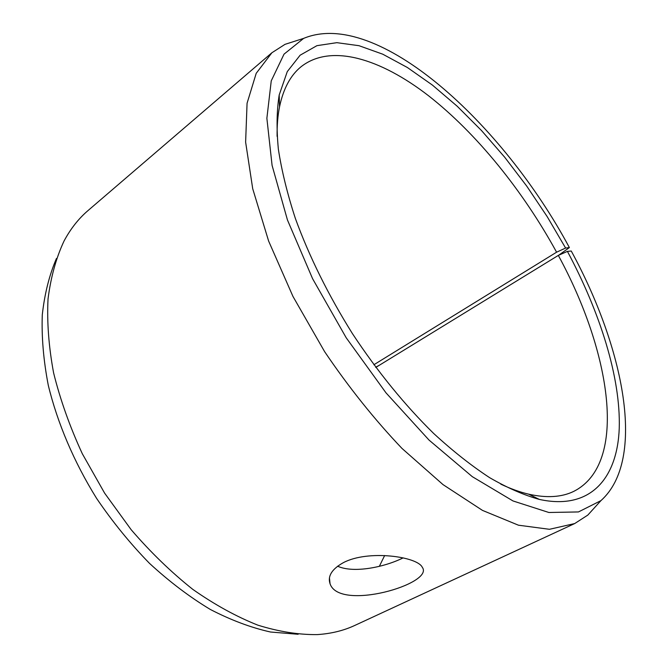<?xml version="1.0" encoding="UTF-8"?>
<svg xmlns="http://www.w3.org/2000/svg" width="668" height="668" viewBox="0 0 668 668"><rect width="100%" height="100%" fill="white"/><g stroke="black" fill="none" stroke-linecap="round" stroke-linejoin="round"><path stroke-width="1" d="M384.651 555.517L379.341 566.339M298.137 634.274L270.548 632.02C251.059 627.669 230.969 620.146 210.295 609.441C189.545 596.941 169.263 581.569 149.457 563.316C130.235 543.61 112.6 521.942 96.551 498.311C73.956 461.914 57.448 423.036 48.271 385.227C43.495 360.394 41.491 336.939 42.284 314.837C44.597 293.836 49.315 275.049 56.446 258.491M597.468 504.457L587.807 515.095L574.689 523.562L354.842 625.415C343.619 630.65 331.077 633.707 317.233 634.6C298.629 634.809 278.823 631.661 257.806 625.139C236.347 616.622 214.687 604.707 192.835 589.401C171.217 572.242 150.667 552.352 131.178 529.724L104.609 493.126L82.331 453.772C69.823 426.652 60.245 399.706 53.607 372.919C48.731 346.684 46.877 322.034 48.029 298.972C50.81 277.153 56.154 257.823 64.061 240.981C70.616 228.748 78.607 218.611 88.017 210.57L271.884 52.764L285.027 44.338L298.713 39.963M375.675 367.233L379.282 365.279M567.416 251.385L558.323 255.41C610.761 351.56 628.847 463.458 573.812 491.347C561.738 497.268 546.683 498.203 528.664 494.17L539.301 499.405C590.696 510.669 617.357 478.121 619.244 428.305C620.772 377.804 600.24 312.758 567.416 251.385L571.257 251.018C624.004 347.861 646.682 459.718 600.933 500.633L578.455 511.938L548.871 512.49L512.982 500.942L472.293 476.66L429.015 440.062L385.962 392.801L346.191 337.749L312.599 278.723L287.44 219.947L272.085 165.388L266.874 118.294L271.25 80.853L284.025 54.158L303.631 38.393C377.161 7.824 503.071 123.73 569.386 247.577L565.612 248.062L556.586 252.195L373.855 364.761M558.59 255.293L569.386 247.577M574.689 523.562L549.472 529.298L518.443 525.198L482.48 510.394L443.026 484.617L401.994 448.428C374.539 419.571 348.738 387.306 324.606 351.635L292.968 296.442L268.628 241.073L252.713 188.727L245.624 142.125L247.068 103.264L256.203 73.33L271.884 52.764M539.301 499.405C523.912 495.13 507.354 487.882 489.644 477.67C471.433 465.755 452.787 451.034 433.707 433.507C404.683 404.992 377.612 371.717 352.479 333.699C328.314 295.072 309.267 256.637 295.348 218.394C287.324 193.77 281.662 170.699 278.364 149.181C276.418 128.824 276.694 110.763 279.191 94.99L287.273 71.618L300.124 55.21L316.924 45.666L336.831 42.669L359.017 45.7L382.772 54.2L407.422 67.535L432.413 85.087L457.238 106.27L481.486 130.519L504.766 157.314L526.76 186.147L547.142 216.549L565.612 248.062M528.664 494.17C519.913 492.124 510.619 488.784 500.775 484.133M277.103 136.372C276.961 125.484 277.771 115.639 279.533 106.838C283.341 88.76 290.438 75.459 300.834 66.925C330.727 43.078 380.535 58.642 428.497 95.724C476.735 133.475 523.011 190.881 556.586 252.195M558.323 255.41L375.808 367.417M337.591 566.197C353.706 573.545 384.576 567.124 403.146 557.88M343.394 562.64C368.068 549.572 417.425 556.536 422.285 567.291C434.876 583.665 339.26 611.788 330.042 583.74C327.495 576.05 331.954 569.019 343.394 562.64M303.631 38.393L285.027 44.338M600.933 500.633L587.807 515.095M279.533 106.838L279.191 94.99M329.449 577.837L330.042 583.74"/></g></svg>
